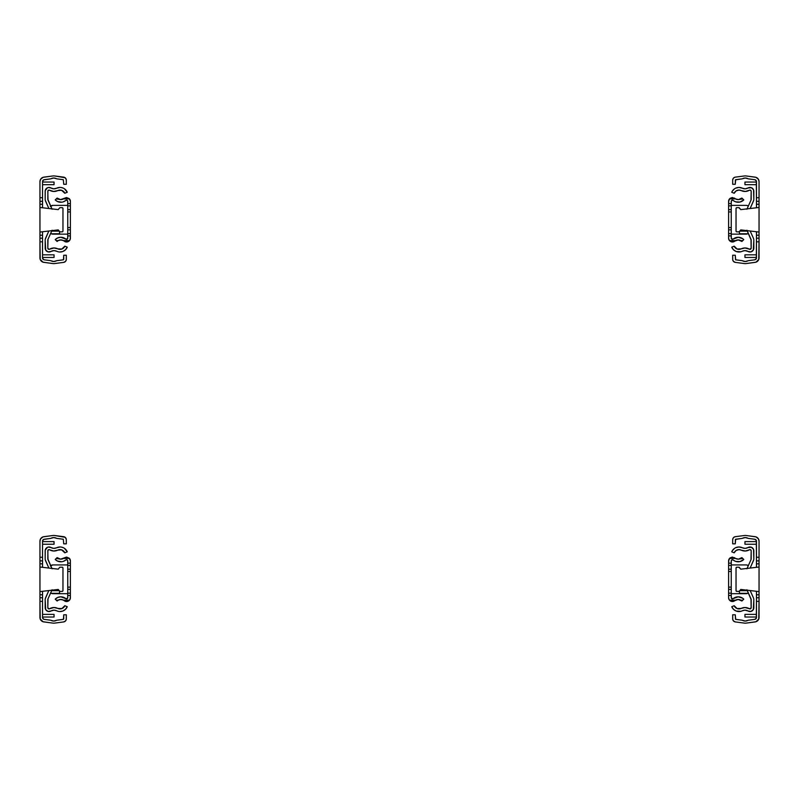 <?xml version="1.0" encoding="UTF-8"?>
<svg xmlns="http://www.w3.org/2000/svg" width="799" height="799" viewBox="0 0 799 799"><rect width="100%" height="100%" fill="white"/><g stroke="black" fill="none" stroke-linecap="round" stroke-linejoin="round"><path stroke-width="1.2" d="M44.205 539.255L50.567 538.426A1.198 1.198 0 0 0 50.996 538.286A5.703 5.703 0 0 1 56.509 538.276L53.753 537.567L50.996 538.286A1.198 1.198 0 0 1 50.567 538.426L43.555 539.465L42.537 541.163A1.918 1.918 0 0 1 44.205 539.255L43.555 539.465M53.753 535.46A7.81 7.81 0 0 1 54.761 535.53L63.64 536.678A3.066 3.066 0 0 1 66.317 539.725L66.317 543.839L63.73 543.839L63.311 539.245L63.73 543.839L66.317 543.839L66.267 539.175L65.158 537.318L54.761 535.53A7.81 7.81 0 0 0 52.734 535.53L43.865 536.688L52.734 535.53A7.81 7.81 0 0 1 53.753 535.46M62.172 567.2L60.175 567.2L62.472 567.26L62.961 567.989L62.961 590.621A0.789 0.789 0 0 1 62.172 591.41L60.175 591.41A0.789 0.789 0 0 1 59.555 591.12L58.217 589.442L39.95 591.61L39.95 567.01L58.217 569.168L59.555 567.5A0.789 0.789 0 0 1 60.175 567.2L62.172 567.2A0.789 0.789 0 0 1 62.961 567.989L62.961 590.621L62.472 591.35L60.175 591.41L62.172 591.41M59.835 567.28A0.789 0.789 0 0 0 59.555 567.5L60.175 567.2M59.835 591.33L58.217 589.442L39.95 591.61L39.95 567.01L58.217 569.168L42.537 567.32L42.537 563.844L39.95 563.844L39.95 560.848L42.537 560.848L42.537 567.32M58.217 569.168L59.555 567.5M42.537 591.3L42.537 597.762L39.95 597.762L39.95 594.766L42.537 594.766L42.537 591.3L58.217 589.442M44.205 619.355L50.567 620.194A1.198 1.198 0 0 1 50.996 620.334L53.753 621.043L56.509 620.334A5.703 5.703 0 0 1 50.996 620.334A1.198 1.198 0 0 0 50.567 620.194L44.205 619.355A1.918 1.918 0 0 1 42.537 617.457L43.555 619.145M63.311 619.365L56.939 620.194A1.198 1.198 0 0 0 56.509 620.334A1.198 1.198 0 0 1 56.939 620.194L63.471 619.315L63.73 614.781L66.317 614.781L66.267 619.445L65.558 620.913L63.64 621.932L54.761 623.09A7.81 7.81 0 0 1 52.734 623.09L43.076 621.742L40.24 619.045L39.95 601.357L42.537 601.357L42.537 617.457L42.537 597.762L39.95 597.762L39.95 601.357L42.537 601.357L42.537 597.762M63.73 618.895L63.73 614.781L66.317 614.781L66.317 618.895A3.066 3.066 0 0 1 63.64 621.932L54.761 623.09A7.81 7.81 0 0 1 52.734 623.09L43.865 621.922A4.504 4.504 0 0 1 39.95 617.457L39.95 597.762M56.939 538.416L63.311 539.245L56.939 538.416A1.198 1.198 0 0 1 56.509 538.276A1.198 1.198 0 0 0 56.939 538.416A1.198 1.198 0 0 1 56.509 538.276M66.267 619.445L66.117 619.974M42.537 560.848L42.537 541.163L42.537 557.253L39.95 557.253L39.95 560.848L42.537 560.848L42.537 557.253L39.95 557.253L39.95 541.163A4.504 4.504 0 0 1 43.865 536.688L52.734 535.53L43.076 536.868L40.589 538.846L39.95 541.163L39.95 560.848M54.042 614.381L54.042 617.018L42.537 617.018L54.042 617.018L54.042 614.381L42.537 614.381L54.042 614.381M42.537 561.058L42.537 563.844L39.95 563.844L39.95 567.01L39.95 561.058M39.95 597.552L39.95 591.61L39.95 594.766L42.537 594.766L42.537 597.552M54.042 544.229L54.042 541.592L54.042 544.229L42.537 544.229L54.042 544.229M42.537 541.592L54.042 541.592L42.537 541.592M62.961 590.621L62.961 567.989A0.789 0.789 0 0 0 62.731 567.43M44.205 179.705L50.567 178.876A1.198 1.198 0 0 0 50.996 178.736A5.703 5.703 0 0 1 56.509 178.726L53.753 178.017L50.996 178.736A1.198 1.198 0 0 1 50.567 178.876L43.555 179.915L42.537 181.613A1.918 1.918 0 0 1 44.205 179.705L43.555 179.915M53.753 175.91A7.81 7.81 0 0 1 54.761 175.98L63.64 177.128A3.066 3.066 0 0 1 66.317 180.175L66.317 184.289L63.73 184.289L63.311 179.695L63.73 184.289L66.317 184.289L66.267 179.625L65.158 177.768L54.761 175.98A7.81 7.81 0 0 0 52.734 175.98L43.865 177.138L52.734 175.98A7.81 7.81 0 0 1 53.753 175.91M62.172 207.65L60.175 207.65L62.472 207.71L62.961 208.439L62.961 231.071A0.789 0.789 0 0 1 62.172 231.86L60.175 231.86A0.789 0.789 0 0 1 59.555 231.57L58.217 229.892L39.95 232.06L39.95 207.46L58.217 209.618L59.555 207.95A0.789 0.789 0 0 1 60.175 207.65L62.172 207.65A0.789 0.789 0 0 1 62.961 208.439L62.961 231.071L62.472 231.8L60.175 231.86L62.172 231.86M59.835 207.73A0.789 0.789 0 0 0 59.555 207.95L60.175 207.65M59.835 231.78L58.217 229.892L39.95 232.06L39.95 207.46L58.217 209.618L42.537 207.77L42.537 204.294L39.95 204.294L39.95 201.298L42.537 201.298L42.537 207.77M58.217 209.618L59.555 207.95M42.537 231.75L42.537 238.212L39.95 238.212L39.95 235.216L42.537 235.216L42.537 231.75L58.217 229.892M44.205 259.805L50.567 260.644A1.198 1.198 0 0 1 50.996 260.784L53.753 261.493L56.509 260.784A5.703 5.703 0 0 1 50.996 260.784A1.198 1.198 0 0 0 50.567 260.644L44.205 259.805A1.918 1.918 0 0 1 42.537 257.907L43.555 259.595M63.311 259.815L56.939 260.644A1.198 1.198 0 0 0 56.509 260.784A1.198 1.198 0 0 1 56.939 260.644L63.471 259.765L63.73 255.231L66.317 255.231L66.267 259.895L65.558 261.363L63.64 262.382L54.761 263.54A7.81 7.81 0 0 1 52.734 263.54L43.076 262.192L40.24 259.495L39.95 241.807L42.537 241.807L42.537 257.907L42.537 238.212L39.95 238.212L39.95 241.807L42.537 241.807L42.537 238.212M63.73 259.345L63.73 255.231L66.317 255.231L66.317 259.345A3.066 3.066 0 0 1 63.64 262.382L54.761 263.54A7.81 7.81 0 0 1 52.734 263.54L43.865 262.372A4.504 4.504 0 0 1 39.95 257.907L39.95 238.212M66.267 259.895L66.117 260.424M42.537 201.298L42.537 181.613L42.537 197.703L39.95 197.703L39.95 201.298L42.537 201.298L42.537 197.703L39.95 197.703L39.95 181.613A4.504 4.504 0 0 1 43.865 177.138L52.734 175.98L43.076 177.318L40.589 179.296L39.95 181.613L39.95 201.298M54.042 254.831L54.042 257.468L42.537 257.468L54.042 257.468L54.042 254.831L42.537 254.831L54.042 254.831M42.537 201.508L42.537 204.294L39.95 204.294L39.95 207.46L39.95 201.508M39.95 238.002L39.95 232.06L39.95 235.216L42.537 235.216L42.537 238.002M63.311 179.695L56.939 178.866A1.198 1.198 0 0 1 56.509 178.726A1.198 1.198 0 0 0 56.939 178.866L63.311 179.695M54.042 184.679L54.042 182.042L54.042 184.679L42.537 184.679L54.042 184.679M42.537 182.042L54.042 182.042L42.537 182.042M62.961 231.071L62.961 208.439A0.789 0.789 0 0 0 62.731 207.88M54.012 607.52A8.509 8.509 0 0 1 57.768 608.399L61.863 608.588L64.809 605.722A5.154 5.154 0 0 1 57.768 608.399L54.012 607.52A8.509 8.509 0 0 0 49.628 608.738A1.198 1.198 0 0 1 47.81 607.709L49.029 608.908L54.012 607.52M47.81 550.821A1.198 1.198 0 0 1 49.628 549.802L48.549 549.712L47.81 550.821L48 559.68A2.157 2.157 0 0 1 47.81 558.801L47.9 550.361M57.768 550.141A5.154 5.154 0 0 1 64.809 552.808L61.533 549.832L57.768 550.141A8.509 8.509 0 0 1 49.628 549.802L53.653 551L57.768 550.141M45.283 559.799L48.879 568.069L45.593 560.758A4.794 4.794 0 0 1 45.173 558.801L45.173 550.821A3.835 3.835 0 0 1 50.986 547.535L53.763 548.374L56.599 547.774A7.79 7.79 0 0 1 67.246 551.809L64.809 552.808L67.246 551.809L64.379 548.294M45.173 599.739L45.693 609.647L48.06 611.425L50.986 610.995A5.873 5.873 0 0 1 56.599 610.766L54.012 610.156L50.986 610.995A3.835 3.835 0 0 1 45.173 607.709L45.173 599.739A4.794 4.794 0 0 1 45.593 597.772L48.839 590.551L45.283 598.731M59.665 611.555L62.801 611.055L65.468 609.347L67.246 606.721L64.809 605.722L67.246 606.721A7.79 7.79 0 0 1 56.599 610.766L58.097 611.315M60.035 546.975L56.599 547.774A5.873 5.873 0 0 1 50.986 547.535L48.26 547.065M48 559.68L51.935 568.429L47.81 558.801M47.81 599.739A2.157 2.157 0 0 1 48 598.851L47.81 607.709L47.81 599.739M45.173 558.801L45.253 550.072L47.541 547.285M61.183 547.055L63.381 547.724M51.895 590.191L48 598.851L51.895 590.191M59.795 608.918L60.844 608.858M62.911 550.481L61.533 549.832M52.065 589.812L51.715 590.591M51.735 590.551L52.085 589.772M52.085 568.758L51.416 567.28M51.436 567.32L52.105 568.798M50.487 593.327L59.555 593.327L59.555 591.12L59.555 593.327L50.487 593.327M59.216 590.691L51.665 590.691L59.216 590.691M54.012 247.97A8.509 8.509 0 0 1 57.768 248.849L61.863 249.038L64.809 246.172A5.154 5.154 0 0 1 57.768 248.849L54.012 247.97A8.509 8.509 0 0 0 49.628 249.188A1.198 1.198 0 0 1 47.81 248.159L49.029 249.358L54.012 247.97M47.81 191.271A1.198 1.198 0 0 1 49.628 190.252L48.549 190.162L47.81 191.271L48 200.13A2.157 2.157 0 0 1 47.81 199.251L47.9 190.811M57.768 190.591A5.154 5.154 0 0 1 64.809 193.258L61.533 190.282L57.768 190.591A8.509 8.509 0 0 1 49.628 190.252L53.653 191.45L57.768 190.591M45.283 200.249L48.879 208.519L45.593 201.208A4.794 4.794 0 0 1 45.173 199.251L45.173 191.271A3.835 3.835 0 0 1 50.986 187.985L53.763 188.824L56.599 188.224A7.79 7.79 0 0 1 67.246 192.259L64.809 193.258L67.246 192.259L64.379 188.744M45.173 240.189L45.693 250.097L48.06 251.875L50.986 251.445A5.873 5.873 0 0 1 56.599 251.216L54.012 250.606L50.986 251.445A3.835 3.835 0 0 1 45.173 248.159L45.173 240.189A4.794 4.794 0 0 1 45.593 238.222L48.839 231.001L45.283 239.181M59.665 252.005L62.801 251.505L65.468 249.797L67.246 247.171L64.809 246.172L67.246 247.171A7.79 7.79 0 0 1 56.599 251.216L58.097 251.765M60.035 187.425L56.599 188.224A5.873 5.873 0 0 1 50.986 187.985L48.26 187.515M48 200.13L51.935 208.879L47.81 199.251M47.81 240.189A2.157 2.157 0 0 1 48 239.3L47.81 248.159L47.81 240.189M45.173 199.251L45.253 190.522L47.541 187.735M61.183 187.505L63.381 188.174M51.895 230.641L48 239.3L51.895 230.641M59.795 249.368L60.844 249.308M62.911 190.931L61.533 190.282M52.065 230.262L51.715 231.041M51.735 231.001L52.085 230.222M52.085 209.208L51.416 207.73M51.436 207.77L52.105 209.248M50.487 233.777L59.555 233.777L59.555 231.57L59.555 233.777L50.487 233.777M59.216 231.141L51.665 231.141L59.216 231.141M57.398 600.738A5.154 5.154 0 0 0 57.109 601.008L55.221 599.17L57.778 597.422L60.804 596.813A7.79 7.79 0 0 1 65.788 598.621L67.565 598.341L67.755 595.465L70.392 595.465L70.162 599.01L68.954 600.688L66.147 601.507L63.431 600.169L69.493 600.169L63.431 600.169A5.154 5.154 0 0 0 58.177 600.169A5.154 5.154 0 0 1 63.431 600.169L64.1 600.638A5.154 5.154 0 0 0 63.79 600.399M57.398 557.882A5.154 5.154 0 0 1 57.109 557.612L58.177 558.451L57.109 557.612L56.25 558.451L57.109 557.612L60.534 559.16L66.557 557.083L69.493 558.451L63.431 558.451L66.557 557.083L69.493 558.451A3.835 3.835 0 0 1 70.392 560.918L70.392 563.155L67.755 563.155L67.665 560.459L66.557 559.719A1.198 1.198 0 0 1 67.755 560.918L67.755 565.442L70.392 565.442L70.392 563.155L67.755 563.155L67.755 565.442L70.392 565.442L70.392 569.198L67.755 569.198L67.755 565.442L67.755 569.198L70.392 569.198L70.392 571.495L67.755 571.495L67.755 569.198L67.755 571.495L70.392 571.495L70.392 589.412L67.755 589.412L67.755 587.125L70.392 587.125L67.755 587.125L67.755 571.495L67.755 589.412L70.392 589.412L70.392 593.168L67.755 593.168L67.755 595.465L70.392 595.465L70.392 593.168L67.755 593.168L67.755 589.412L67.755 597.692A1.198 1.198 0 0 1 65.788 598.621L60.804 596.813A7.79 7.79 0 0 0 55.221 599.17L56.25 600.169L58.177 600.169L57.109 601.008L58.177 600.169L56.25 600.169L57.109 601.008L57.898 600.349M63.79 558.211A5.154 5.154 0 0 0 64.1 557.972L63.431 558.451L69.493 558.451L69.873 559A3.835 3.835 0 0 0 69.873 558.99L70.162 559.6A3.835 3.835 0 0 0 70.162 559.6L70.392 560.918L69.273 558.211L66.557 557.083M63.261 561.407L65.788 559.999A1.198 1.198 0 0 1 66.557 559.719L65.788 559.999A7.79 7.79 0 0 1 55.221 559.45L56.25 558.451L55.221 559.45L57.588 561.108L56.33 560.389M63.431 600.169L60.804 599.45L58.177 600.169M52.195 564.993A3.596 3.596 0 0 0 50.697 565.672A3.596 3.596 0 0 1 52.894 564.923L67.755 564.923L52.894 564.923L50.347 565.982M50.896 593.088L52.894 593.687L67.755 593.687L52.894 593.687A3.596 3.596 0 0 1 51.326 593.327A3.596 3.596 0 0 0 52.195 593.617M67.755 564.923L52.894 564.923M57.848 558.231L59.585 559.02M60.534 559.16L62.432 558.901M58.177 558.451L56.25 558.451L60.804 559.17L63.431 558.451A5.154 5.154 0 0 1 58.177 558.451M61.853 561.737L57.588 561.108M64.719 601.068A3.835 3.835 0 0 0 68.954 600.688L66.147 601.507L62.562 599.759L59.785 599.55M70.392 560.918L70.392 597.692A3.835 3.835 0 0 1 69.493 600.169L68.954 600.688M70.392 597.692L69.793 599.749L68.185 601.168L66.067 601.497L64.1 600.638M62.562 599.759L61.693 599.53M57.398 241.188A5.154 5.154 0 0 0 57.109 241.458L55.221 239.62L57.778 237.872L60.804 237.263A7.79 7.79 0 0 1 65.788 239.071L67.565 238.791L67.755 235.915L70.392 235.915L70.162 239.46L68.954 241.138L66.147 241.957L63.431 240.619L69.493 240.619L63.431 240.619A5.154 5.154 0 0 0 58.177 240.619A5.154 5.154 0 0 1 63.431 240.619L64.1 241.088A5.154 5.154 0 0 0 63.79 240.849M57.109 198.062L58.177 198.901L57.109 198.062L56.25 198.901L57.109 198.062L60.534 199.61L66.557 197.533L69.493 198.901L63.431 198.901L66.557 197.533L69.493 198.901A3.835 3.835 0 0 1 70.392 201.368L70.392 203.605L67.755 203.605L67.665 200.909L66.557 200.169A1.198 1.198 0 0 1 67.755 201.368L67.755 205.892L70.392 205.892L70.392 203.605L67.755 203.605L67.755 205.892L70.392 205.892L70.392 209.648L67.755 209.648L67.755 205.892L67.755 209.648L70.392 209.648L70.392 211.945L67.755 211.945L67.755 209.648L67.755 211.945L70.392 211.945L70.392 229.862L67.755 229.862L67.755 227.575L70.392 227.575L67.755 227.575L67.755 211.945L67.755 229.862L70.392 229.862L70.392 233.618L67.755 233.618L67.755 235.915L70.392 235.915L70.392 233.618L67.755 233.618L67.755 229.862L67.755 238.142A1.198 1.198 0 0 1 65.788 239.071L60.804 237.263A7.79 7.79 0 0 0 55.221 239.62L56.25 240.619L58.177 240.619L57.109 241.458L58.177 240.619L56.25 240.619L57.109 241.458L57.898 240.799M64.1 198.422L63.431 198.901L69.493 198.901L69.873 199.45A3.835 3.835 0 0 0 69.873 199.44L70.162 200.05A3.835 3.835 0 0 0 70.162 200.05L70.392 201.368L69.273 198.661L66.557 197.533M63.261 201.857L65.788 200.449A1.198 1.198 0 0 1 66.557 200.169L65.788 200.449A7.79 7.79 0 0 1 55.221 199.9L56.25 198.901L55.221 199.9L57.588 201.558L56.33 200.839M63.431 240.619L60.804 239.9L58.177 240.619M52.195 205.443A3.596 3.596 0 0 0 50.697 206.122A3.596 3.596 0 0 1 52.894 205.373L67.755 205.373L52.894 205.373L50.347 206.432M50.896 233.538L52.894 234.137L67.755 234.137L52.894 234.137A3.596 3.596 0 0 1 51.326 233.777A3.596 3.596 0 0 0 52.195 234.067M67.755 205.373L52.894 205.373M57.848 198.681L59.585 199.47M60.534 199.61L62.432 199.351M58.177 198.901L56.25 198.901L60.804 199.62L63.431 198.901A5.154 5.154 0 0 1 57.398 198.332M61.853 202.187L57.588 201.558M64.719 241.518A3.835 3.835 0 0 0 68.954 241.138L66.147 241.957L62.562 240.209L59.785 240M70.392 201.368L70.392 238.142A3.835 3.835 0 0 1 69.493 240.619L68.954 241.138M70.392 238.142L69.793 240.199L68.185 241.618L66.067 241.947L64.1 241.088M62.562 240.209L61.693 239.98M732.683 539.685A3.066 3.066 0 0 0 732.683 539.725L732.683 543.839L735.27 543.839L735.689 539.245L742.061 538.416A1.198 1.198 0 0 0 742.491 538.276A5.703 5.703 0 0 1 748.004 538.286L745.247 537.567L742.491 538.276A1.198 1.198 0 0 1 742.061 538.416L735.39 539.405L735.27 543.839L732.683 543.839L732.683 539.725A3.066 3.066 0 0 1 735.36 536.678L744.239 535.53A7.81 7.81 0 0 1 746.266 535.53L755.135 536.688A4.504 4.504 0 0 1 759.05 541.163A4.504 4.504 0 0 0 759.05 541.103M756.463 617.018L744.958 617.018L744.958 614.381L744.958 617.018L756.463 617.018M736.828 567.2L738.825 567.2A0.789 0.789 0 0 1 739.445 567.5L740.783 569.168L759.05 567.01L759.05 591.61L740.783 589.442L739.445 591.12A0.789 0.789 0 0 1 738.825 591.41L736.528 591.35L736.039 590.621L736.039 567.989L736.828 567.2A0.789 0.789 0 0 0 736.039 567.989L736.039 590.621A0.789 0.789 0 0 0 736.099 590.92M738.825 567.2L740.783 569.168L759.05 567.01L759.05 591.61L740.783 589.442L756.463 591.3L756.463 594.766L759.05 594.766L759.05 597.762L756.463 597.762L756.463 591.3M739.165 591.34A0.789 0.789 0 0 0 739.165 591.33L736.828 591.41A0.789 0.789 0 0 1 736.039 590.621L736.039 567.989A0.789 0.789 0 0 1 736.269 567.43M740.783 589.442L739.165 591.33M756.463 560.848L759.05 560.848L759.05 557.253L756.463 557.253L756.463 560.848L759.05 560.848L759.05 563.844L756.463 563.844L756.333 540.484L754.795 539.255L748.433 538.426A1.198 1.198 0 0 1 748.004 538.286A1.198 1.198 0 0 0 748.433 538.426L754.795 539.255A1.918 1.918 0 0 1 756.463 541.163L756.463 557.253L759.05 557.253L759.05 560.848M756.463 567.32L756.463 563.844L756.463 567.32L740.783 569.168M736.828 591.41L738.825 591.41M759.05 597.762L759.05 617.457A4.504 4.504 0 0 1 755.135 621.922L746.266 623.09A7.81 7.81 0 0 1 744.239 623.09L735.36 621.932A3.066 3.066 0 0 1 732.683 618.895L732.683 614.781L735.27 614.781L735.689 619.365L742.061 620.194A1.198 1.198 0 0 1 742.491 620.334A5.703 5.703 0 0 0 748.004 620.334A1.198 1.198 0 0 1 748.433 620.194L754.795 619.355A1.918 1.918 0 0 0 756.463 617.457L756.463 601.357L759.05 601.357L759.05 597.762L756.463 597.762L756.463 601.357L759.05 601.357L758.76 619.045L755.924 621.742L746.266 623.09A7.81 7.81 0 0 1 744.239 623.09L735.36 621.932L733.442 620.913L732.733 619.445L732.683 614.781L735.27 614.781L735.529 619.315L742.061 620.194A1.198 1.198 0 0 1 742.491 620.334L745.247 621.043L748.004 620.334A1.198 1.198 0 0 1 748.433 620.194L754.795 619.355L756.333 618.126L756.463 597.762M732.883 619.974L732.733 619.445M745.247 621.043L746.675 620.863M754.795 619.355L755.445 619.145M756.463 614.381L744.958 614.381L756.463 614.381M755.195 536.698A4.504 4.504 0 0 0 755.135 536.688L746.266 535.53L755.924 536.868L758.411 538.846L759.05 541.163L759.05 557.253L759.05 541.163M733.872 537.298A3.066 3.066 0 0 0 733.822 537.337L735.36 536.678A3.066 3.066 0 0 0 735.32 536.688M732.683 539.725L733.122 538.146A3.066 3.066 0 0 0 733.102 538.176M756.463 561.058L756.463 563.844L759.05 563.844L759.05 567.01L759.05 561.058M755.445 539.465L754.795 539.255M733.122 538.146L733.842 537.318M735.36 536.678L744.239 535.53A7.81 7.81 0 0 1 746.266 535.53L755.135 536.688M759.05 597.552L759.05 591.61L759.05 594.766L756.463 594.766L756.463 597.552M756.463 541.592L744.958 541.592L744.958 544.229L744.958 541.592L756.463 541.592M756.463 544.229L744.958 544.229L756.463 544.229M732.683 180.135A3.066 3.066 0 0 0 732.683 180.175L732.683 184.289L735.27 184.289L735.689 179.695L742.061 178.866A1.198 1.198 0 0 0 742.491 178.726A5.703 5.703 0 0 1 748.004 178.736L745.247 178.017L742.491 178.726A1.198 1.198 0 0 1 742.061 178.866L735.39 179.855L735.27 184.289L732.683 184.289L732.683 180.175A3.066 3.066 0 0 1 735.36 177.128L744.239 175.98A7.81 7.81 0 0 1 746.266 175.98L755.135 177.138A4.504 4.504 0 0 1 759.05 181.613A4.504 4.504 0 0 0 759.05 181.553M756.463 257.468L744.958 257.468L744.958 254.831L744.958 257.468L756.463 257.468M736.828 207.65L738.825 207.65A0.789 0.789 0 0 1 739.445 207.95L740.783 209.618L759.05 207.46L759.05 232.06L740.783 229.892L739.445 231.57A0.789 0.789 0 0 1 738.825 231.86L736.528 231.8L736.039 231.071L736.039 208.439L736.828 207.65A0.789 0.789 0 0 0 736.039 208.439L736.039 231.071A0.789 0.789 0 0 0 736.099 231.37M738.825 207.65L740.783 209.618L759.05 207.46L759.05 232.06L740.783 229.892L756.463 231.75L756.463 235.216L759.05 235.216L759.05 238.212L756.463 238.212L756.463 231.75M739.165 231.79A0.789 0.789 0 0 0 739.165 231.78L736.828 231.86A0.789 0.789 0 0 1 736.039 231.071L736.039 208.439A0.789 0.789 0 0 1 736.269 207.88M740.783 229.892L739.165 231.78M756.463 201.298L759.05 201.298L759.05 197.703L756.463 197.703L756.463 201.298L759.05 201.298L759.05 204.294L756.463 204.294L756.333 180.934L754.795 179.705L748.433 178.876A1.198 1.198 0 0 1 748.004 178.736A1.198 1.198 0 0 0 748.433 178.876L754.795 179.705A1.918 1.918 0 0 1 756.463 181.613L756.463 197.703L759.05 197.703L759.05 201.298M756.463 207.77L756.463 204.294L756.463 207.77L740.783 209.618M736.828 231.86L738.825 231.86M759.05 238.212L759.05 257.907A4.504 4.504 0 0 1 755.135 262.372L746.266 263.54A7.81 7.81 0 0 1 744.239 263.54L735.36 262.382A3.066 3.066 0 0 1 732.683 259.345L732.683 255.231L735.27 255.231L735.689 259.815L742.061 260.644A1.198 1.198 0 0 1 742.491 260.784A5.703 5.703 0 0 0 748.004 260.784A1.198 1.198 0 0 1 748.433 260.644L754.795 259.805A1.918 1.918 0 0 0 756.463 257.907L756.463 241.807L759.05 241.807L759.05 238.212L756.463 238.212L756.463 241.807L759.05 241.807L758.76 259.495L755.924 262.192L746.266 263.54A7.81 7.81 0 0 1 744.239 263.54L735.36 262.382L733.442 261.363L732.733 259.895L732.683 255.231L735.27 255.231L735.529 259.765L742.061 260.644A1.198 1.198 0 0 1 742.491 260.784L745.247 261.493L748.004 260.784A1.198 1.198 0 0 1 748.433 260.644L754.795 259.805L756.333 258.576L756.463 238.212M732.883 260.424L732.733 259.895M745.247 261.493L746.675 261.313M754.795 259.805L755.445 259.595M756.463 254.831L744.958 254.831L756.463 254.831M755.195 177.148A4.504 4.504 0 0 0 755.135 177.138L746.266 175.98L755.924 177.318L758.411 179.296L759.05 181.613L759.05 197.703L759.05 181.613M733.872 177.748A3.066 3.066 0 0 0 733.822 177.787L735.36 177.128A3.066 3.066 0 0 0 735.32 177.138M732.683 180.175L733.122 178.596A3.066 3.066 0 0 0 733.102 178.626M756.463 201.508L756.463 204.294L759.05 204.294L759.05 207.46L759.05 201.508M755.445 179.915L754.795 179.705M733.122 178.596L733.842 177.768M735.36 177.128L744.239 175.98A7.81 7.81 0 0 1 746.266 175.98L755.135 177.138M759.05 238.002L759.05 232.06L759.05 235.216L756.463 235.216L756.463 238.002M756.463 182.042L744.958 182.042L744.958 184.679L744.958 182.042L756.463 182.042M756.463 184.679L744.958 184.679L756.463 184.679M744.988 607.52L741.232 608.399A5.154 5.154 0 0 1 734.191 605.722L737.137 608.588L741.232 608.399A8.509 8.509 0 0 1 749.372 608.738L751.15 608.029L751 598.851A2.157 2.157 0 0 1 751.19 599.739L751.19 607.709A1.198 1.198 0 0 1 749.372 608.738L744.988 607.52L747.265 607.829M749.372 549.802A1.198 1.198 0 0 1 751.19 550.821L750.451 549.712L749.372 549.802A8.509 8.509 0 0 1 741.232 550.141L738.965 549.612A5.154 5.154 0 0 1 741.232 550.141L745.347 551L749.372 549.802M731.754 551.809L732.264 550.781L731.754 551.809L734.191 552.808A5.154 5.154 0 0 1 738.965 549.612L736.089 550.481L734.191 552.808L731.754 551.809A7.79 7.79 0 0 1 742.401 547.774L745.237 548.374L748.014 547.535A3.835 3.835 0 0 1 753.827 550.821L753.827 558.801A4.794 4.794 0 0 1 753.407 560.758L750.121 568.069L753.717 559.799M742.401 610.766L740.903 611.315L742.401 610.766A5.873 5.873 0 0 1 748.014 610.995L744.988 610.156L742.401 610.766A7.79 7.79 0 0 1 731.754 606.721L734.191 605.722L731.754 606.721L733.532 609.347L736.199 611.055L740.903 611.315L739.335 611.555M753.407 597.772L750.161 590.551L753.407 597.772A4.794 4.794 0 0 1 753.827 599.739L753.827 607.709A3.835 3.835 0 0 1 748.014 610.995L750.94 611.425L753.307 609.647L753.827 599.739M753.827 558.801L753.537 549.352L751.46 547.285L748.014 547.535A5.873 5.873 0 0 1 742.401 547.774L738.965 546.975L735.619 547.724M751.19 558.801A2.157 2.157 0 0 1 751 559.68L751.19 550.821L751.19 558.801M747.065 568.429L751 559.68L747.065 568.429M751 598.851L747.105 590.191L751.19 599.739M732.264 550.781L734.621 548.294M736.089 550.481L734.97 551.51M747.285 590.591L746.935 589.812M746.915 589.772L747.584 591.25M747.584 567.28L746.915 568.758M746.895 568.798L747.564 567.32M739.445 593.327L748.513 593.327L739.445 593.327L739.445 591.12L739.445 593.327M747.335 590.691L739.784 590.691L747.335 590.691M744.988 247.97L741.232 248.849A5.154 5.154 0 0 1 734.191 246.172L737.137 249.038L741.232 248.849A8.509 8.509 0 0 1 749.372 249.188L751.15 248.479L751 239.3A2.157 2.157 0 0 1 751.19 240.189L751.19 248.159A1.198 1.198 0 0 1 749.372 249.188L744.988 247.97L747.265 248.279M749.372 190.252A1.198 1.198 0 0 1 751.19 191.271L750.451 190.162L749.372 190.252A8.509 8.509 0 0 1 741.232 190.591L738.965 190.062A5.154 5.154 0 0 1 741.232 190.591L745.347 191.45L749.372 190.252M731.754 192.259L732.264 191.231L731.754 192.259L734.191 193.258A5.154 5.154 0 0 1 738.965 190.062L736.089 190.931L734.191 193.258L731.754 192.259A7.79 7.79 0 0 1 742.401 188.224L745.237 188.824L748.014 187.985A3.835 3.835 0 0 1 753.827 191.271L753.827 199.251A4.794 4.794 0 0 1 753.407 201.208L750.121 208.519L753.717 200.249M742.401 251.216L740.903 251.765L742.401 251.216A5.873 5.873 0 0 1 748.014 251.445L744.988 250.606L742.401 251.216A7.79 7.79 0 0 1 731.754 247.171L734.191 246.172L731.754 247.171L733.532 249.797L736.199 251.505L740.903 251.765L739.335 252.005M753.407 238.222L750.161 231.001L753.407 238.222A4.794 4.794 0 0 1 753.827 240.189L753.827 248.159A3.835 3.835 0 0 1 748.014 251.445L750.94 251.875L753.307 250.097L753.827 240.189M753.827 199.251L753.537 189.802L751.46 187.735L748.014 187.985A5.873 5.873 0 0 1 742.401 188.224L738.965 187.425L735.619 188.174M751.19 199.251A2.157 2.157 0 0 1 751 200.13L751.19 191.271L751.19 199.251M747.065 208.879L751 200.13L747.065 208.879M751 239.3L747.105 230.641L751.19 240.189M732.264 191.231L734.621 188.744M736.089 190.931L734.97 191.96M747.285 231.041L746.935 230.262M746.915 230.222L747.584 231.7M747.584 207.73L746.915 209.208M746.895 209.248L747.564 207.77M739.445 233.777L748.513 233.777L739.445 233.777L739.445 231.57L739.445 233.777M747.335 231.141L739.784 231.141L747.335 231.141M735.21 600.399A5.154 5.154 0 0 0 734.9 600.638L731.375 601.377L729.507 600.169L728.668 598.361L728.608 595.465L731.245 595.465L731.245 593.168L728.608 593.168L728.608 595.465L731.245 595.465L731.245 589.412L731.245 593.168L728.608 593.168L728.608 589.412L731.245 589.412L731.245 587.125L731.245 589.412L728.608 589.412L728.608 587.125L731.245 587.125L731.245 571.495L731.245 587.125L728.608 587.125L728.608 571.495L731.245 571.495L731.245 569.198L731.245 571.495L728.608 571.495L728.608 569.198L731.245 569.198L731.245 565.442L731.245 569.198L728.608 569.198L728.608 565.442L731.245 565.442L731.245 563.155L728.608 563.155L728.608 565.442L731.245 565.442L731.245 560.918A1.198 1.198 0 0 1 732.443 559.719L731.335 560.459L731.245 563.155L728.608 563.155L728.838 559.6L730.116 557.872L732.443 557.083L735.569 558.451L729.507 558.451L732.024 557.103L734.9 557.972A5.154 5.154 0 0 0 735.39 558.331M740.823 600.169L742.75 600.169L741.891 601.008L742.75 600.169L740.823 600.169L741.891 601.008L738.196 599.45A5.154 5.154 0 0 0 735.569 600.169A5.154 5.154 0 0 1 740.823 600.169A5.154 5.154 0 0 0 738.196 599.45L734.9 600.638L735.569 600.169L729.507 600.169L735.569 600.169M738.196 596.813A7.79 7.79 0 0 1 743.779 599.17L742.75 600.169L743.779 599.17L742.591 598.171L738.196 596.813A7.79 7.79 0 0 0 733.212 598.621L738.196 596.813M748.303 565.672A3.596 3.596 0 0 0 746.805 564.993L746.106 564.923A3.596 3.596 0 0 1 748.303 565.672M731.245 564.923L746.106 564.923L731.245 564.923M746.805 593.617A3.596 3.596 0 0 0 747.674 593.327A3.596 3.596 0 0 1 746.106 593.687L731.245 593.687L746.106 593.687L748.104 593.088M748.104 565.532L746.805 564.993M741.102 600.349L741.891 601.008A5.154 5.154 0 0 0 741.602 600.738M739.215 599.55L736.438 599.759L732.853 601.507L729.507 600.169A3.835 3.835 0 0 1 728.608 597.692L728.608 560.918A3.835 3.835 0 0 1 729.507 558.451L735.569 558.451L738.196 559.17L742.75 558.451L740.823 558.451L741.891 557.612L743.779 559.45L740.034 561.587L735.739 561.407L732.443 559.719A1.198 1.198 0 0 1 733.212 559.999L732.443 559.719M731.245 595.465L731.435 598.341L733.212 598.621A1.198 1.198 0 0 1 731.245 597.692L731.245 595.465M730.046 600.688A3.835 3.835 0 0 0 734.281 601.068M741.222 558.181A5.154 5.154 0 0 0 741.891 557.612L743.779 559.45A7.79 7.79 0 0 1 733.212 559.999M735.569 558.451L738.466 559.16L741.891 557.612L740.823 558.451A5.154 5.154 0 0 1 735.569 558.451M728.608 560.918L729.727 558.211L732.443 557.083M734.351 557.592L734.9 557.972M736.568 558.901L738.466 559.16M739.415 559.02L741.152 558.231M742.671 560.389L741.412 561.108M731.594 560.069L731.245 560.918M731.245 593.687L746.106 593.687M737.307 599.53L736.438 599.759M734.9 600.638L732.933 601.497L730.815 601.168L729.207 599.749L728.608 597.692M735.21 240.849A5.154 5.154 0 0 0 734.9 241.088L731.375 241.827L729.507 240.619L728.668 238.811L728.608 235.915L731.245 235.915L731.245 233.618L728.608 233.618L728.608 235.915L731.245 235.915L731.245 229.862L731.245 233.618L728.608 233.618L728.608 229.862L731.245 229.862L731.245 227.575L731.245 229.862L728.608 229.862L728.608 227.575L731.245 227.575L731.245 211.945L731.245 227.575L728.608 227.575L728.608 211.945L731.245 211.945L731.245 209.648L731.245 211.945L728.608 211.945L728.608 209.648L731.245 209.648L731.245 205.892L731.245 209.648L728.608 209.648L728.608 205.892L731.245 205.892L731.245 203.605L728.608 203.605L728.608 205.892L731.245 205.892L731.245 201.368A1.198 1.198 0 0 1 732.443 200.169L731.335 200.909L731.245 203.605L728.608 203.605L728.838 200.05L730.116 198.322L732.443 197.533L735.569 198.901L729.507 198.901L732.024 197.553L734.9 198.422A5.154 5.154 0 0 0 735.21 198.661M740.823 240.619L742.75 240.619L741.891 241.458L742.75 240.619L740.823 240.619L741.891 241.458L738.196 239.9A5.154 5.154 0 0 0 735.569 240.619A5.154 5.154 0 0 1 740.823 240.619A5.154 5.154 0 0 0 738.196 239.9L734.9 241.088L735.569 240.619L729.507 240.619L735.569 240.619M738.196 237.263A7.79 7.79 0 0 1 743.779 239.62L742.75 240.619L743.779 239.62L742.591 238.621L738.196 237.263A7.79 7.79 0 0 0 733.212 239.071L738.196 237.263M748.303 206.122A3.596 3.596 0 0 0 746.805 205.443L746.106 205.373A3.596 3.596 0 0 1 748.303 206.122M731.245 205.373L746.106 205.373L731.245 205.373M746.805 234.067A3.596 3.596 0 0 0 747.674 233.777A3.596 3.596 0 0 1 746.106 234.137L731.245 234.137L746.106 234.137L748.104 233.538M748.104 205.982L746.805 205.443M741.102 240.799L741.891 241.458A5.154 5.154 0 0 0 741.602 241.188M739.215 240L736.438 240.209L732.853 241.957L729.507 240.619A3.835 3.835 0 0 1 728.608 238.142L728.608 201.368A3.835 3.835 0 0 1 729.507 198.901L735.569 198.901L738.196 199.62L742.75 198.901L740.823 198.901L741.891 198.062L743.779 199.9L740.034 202.037L735.739 201.857L732.443 200.169A1.198 1.198 0 0 1 733.212 200.449L732.443 200.169M731.245 235.915L731.435 238.791L733.212 239.071A1.198 1.198 0 0 1 731.245 238.142L731.245 235.915M730.046 241.138A3.835 3.835 0 0 0 734.281 241.518M741.602 198.332A5.154 5.154 0 0 0 741.891 198.062L743.779 199.9A7.79 7.79 0 0 1 733.212 200.449M735.569 198.901L738.466 199.61L741.891 198.062L740.823 198.901A5.154 5.154 0 0 1 735.569 198.901M728.608 201.368L729.727 198.661L732.443 197.533M734.351 198.042L734.9 198.422M736.568 199.351L738.466 199.61M739.415 199.47L741.152 198.681M742.671 200.839L741.412 201.558M731.594 200.519L731.245 201.368M731.245 234.137L746.106 234.137M737.307 239.98L736.438 240.209M734.9 241.088L732.933 241.947L730.815 241.618L729.207 240.199L728.608 238.142"/></g></svg>
